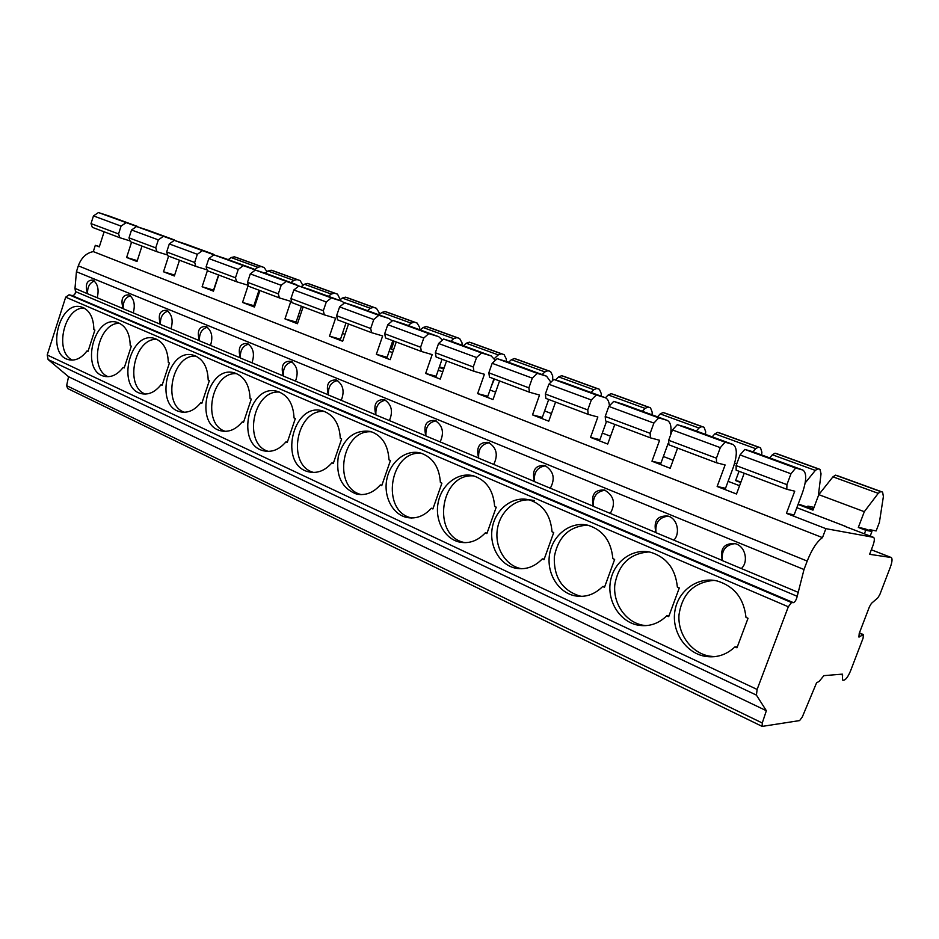 <?xml version="1.0" encoding="UTF-8"?>
<svg xmlns="http://www.w3.org/2000/svg" width="939" height="939" viewBox="0 0 939 939"><rect width="100%" height="100%" fill="white"/><g stroke="black" fill="none" stroke-linecap="round" stroke-linejoin="round"><path stroke-width="1.41" d="M844.537 526.227L873.446 537.319L825.874 528.657L822.482 537.624C816.989 541.486 811.895 549.303 807.2 561.064L804.007 569.515L797.211 596.312C796.319 599.857 795.063 601.969 793.432 602.65L791.53 602.556L788.314 606.782L757.116 689.449L756.423 695.118L766.353 710.717L762.268 722.995L762.163 726.399L799.605 720.589L802.329 716.915L816.59 682.77L819.172 681.409L823.867 675.646L842.4 674.143L842.506 679.237L842.799 680.235L844.02 680.165C846.098 679.425 848.293 676.291 850.593 670.763L863.07 638.227L863.422 634.6L858.892 637.041L859.232 633.391L869.467 606.688L871.427 603.378L877.789 597.885L879.808 594.61L890.348 567.133C892.238 561.804 892.543 558.599 891.24 557.52L869.608 554.315L872.941 545.559C874.538 541.028 874.749 538.305 873.587 537.366L873.446 537.319M845.933 526.756L844.255 526.122M870.195 536.063L871.944 531.474L865.746 530.277L864.396 533.833M786.424 513.351L794.148 514.865L802.364 492.975C806.601 480.545 806.789 472.904 802.915 470.063L795.673 468.045L790.978 473.772L786.917 484.641L786.823 489.289L794.734 491.179L786.424 513.351L825.874 528.657M717.15 486.496L725.53 488.303L733.394 467.035C737.397 454.922 737.256 447.398 732.972 444.452L725.108 442.187L720.307 447.645L716.422 458.197L716.527 462.786L725.108 464.946L717.15 486.496L736.505 493.996L744.216 473.221M670.423 435.485C671.808 427.222 670.716 422.174 667.159 420.355L658.755 417.878L653.884 423.09L650.152 433.337L650.434 437.856L659.601 440.274L651.971 461.213L670.2 468.279L677.582 448.091M651.971 461.213L660.903 463.279L668.157 443.396M609.434 405.801C609.059 401.411 607.627 398.688 605.139 397.643L596.253 394.979L591.324 399.955L587.755 409.932L588.19 414.369L597.85 417.01L590.525 437.386L607.721 444.053L614.799 424.416M590.525 437.386L599.939 439.675L606.559 421.306M550.911 382.22L546.568 376.199L537.284 373.37L532.307 378.147L528.88 387.842L529.455 392.22L539.538 395.049L532.507 414.885L548.752 421.188L555.559 402.068M532.507 414.885L542.331 417.374L548.693 399.474M495.311 360.388L491.191 355.928L481.566 352.947L476.554 357.524L473.256 366.973L473.949 371.281L484.407 374.274L477.634 393.605L493.01 399.568L499.548 380.941M477.634 393.605L487.822 396.27L493.937 378.828M442.469 340.035L438.736 336.714L428.806 333.615L423.782 338.017L420.602 347.23L421.4 351.468L432.175 354.602L425.649 373.44L440.227 379.098L446.53 360.94M425.649 373.44L436.142 376.257L442.046 359.25M392.232 320.927L388.981 318.497L378.804 315.293L373.757 319.53L370.694 328.509L371.598 332.676L382.643 335.939L376.339 354.32L390.166 359.684L396.246 341.984M376.339 354.32L387.103 357.278L392.795 340.669M344.449 302.945L341.737 301.196L331.338 297.898L326.291 301.971L323.333 310.739L324.319 314.847L335.587 318.215L329.507 336.162L342.653 341.256L348.522 323.978M329.507 336.162L340.493 339.225L345.986 323.016M299.095 286.066L286.219 281.371L281.172 285.292L278.32 293.848L279.376 297.898L290.844 301.36L284.963 318.884L297.463 323.732L303.144 306.853M284.963 318.884L296.137 322.054L301.454 306.22M248.025 285.914L242.544 302.44L254.457 307.053L259.939 290.562M242.544 302.44L253.87 305.691L259.023 290.221M207.366 270.737L202.108 286.747L213.47 291.16L218.775 275.033M202.108 286.747L213.564 290.092L218.552 274.951M168.609 256.112L163.503 271.782L174.361 275.984L179.502 260.22M163.503 271.782L174.654 275.068M131.577 242.145L126.624 257.486L137 261.5L141.989 246.077M126.624 257.486L137.27 260.643M94.604 280.949C89.663 282.709 87.315 286.982 87.55 293.754L74.991 288.379L76.435 271.723L78.313 265.831C81.306 257.72 86.306 252.978 93.301 251.605L95.309 245.337L99.288 246.875L104.123 231.792M95.309 245.337L99.381 246.558M813.35 509.126L798.232 504.008M798.068 504.431L812.974 510.123L818.796 494.653L864.314 511.685L858.328 527.436L864.596 528.669L871.944 531.474M739.052 471.272L735.601 480.568L740.754 482.54M735.601 480.568L741.024 481.824M491.015 387.15L494.395 379.004M443.994 368.229L439.405 366.879M439.229 367.372L443.701 369.074M394.122 341.174L391.399 349.108L393.523 349.918M391.399 349.108L393.594 349.731M865.746 530.277L858.328 527.436M74.991 288.379L75.484 291.583C75.366 294.224 74.193 295.539 71.963 295.527L69.063 294.787L65.683 297.17L47.208 354.977L48.112 359.52L68.559 376.727L66.622 385.647L67.655 388.535L762.163 726.399M66.622 385.647L762.268 722.995M68.559 376.727L766.353 710.717M48.112 359.52L756.423 695.118M668.697 616.641L679.296 587.943L677.371 587.098C675.505 568.893 666.643 557.308 650.774 552.32C632.722 547.789 613.86 561.545 610.479 581.147C606.805 600.678 619.447 621.512 637.687 625.104C648.696 627.041 658.392 623.93 666.796 615.761L668.697 616.641M604.493 587.309L614.646 559.421L612.838 558.623C611.207 541.181 603.002 530.077 588.213 525.324C571.252 520.957 553.247 534.256 549.761 553.212C545.993 572.109 557.59 592.274 574.727 595.796C585.267 597.72 594.587 594.622 602.697 586.488L604.493 587.309M543.986 559.679L553.728 532.542L552.026 531.791C550.618 515.042 542.988 504.396 529.173 499.865C513.199 495.663 496.015 508.551 492.447 526.908C488.632 545.207 499.302 564.738 515.429 568.165C525.511 570.079 534.467 566.992 542.296 558.905L543.986 559.679M486.883 533.598L496.25 507.166L494.642 506.461C493.409 490.346 486.308 480.134 473.362 475.803C458.291 471.754 441.87 484.266 438.267 502.083C434.417 519.83 444.264 538.751 459.476 542.085C469.124 543.963 477.728 540.887 485.287 532.871L486.883 533.598M432.891 508.938L441.905 483.186L440.379 482.517C439.311 466.988 432.691 457.164 420.531 453.032C406.294 449.135 390.577 461.307 386.962 478.608C383.112 495.839 392.22 514.185 406.587 517.424C415.813 519.255 424.088 516.204 431.377 508.245L432.891 508.938M381.762 485.592L390.448 460.486L389.004 459.852C388.077 444.863 381.891 435.391 370.447 431.447C354.801 429.475 344.097 437.785 338.31 456.366C335.657 475.744 341.726 488.315 356.515 494.067C365.353 495.851 373.288 492.811 380.33 484.935L381.762 485.592M333.286 463.443L341.655 438.959L340.294 438.349C339.495 423.865 333.697 414.733 322.899 410.953C292.604 401.329 277.991 465.709 309.037 471.918C317.499 473.655 325.129 470.615 331.925 462.821L333.286 463.443M287.252 442.422L295.339 418.512L294.036 417.937C293.355 403.923 287.909 395.108 277.709 391.493C248.964 382.22 234.48 444.886 263.953 450.873C272.052 452.551 279.399 449.546 285.961 441.835L287.252 442.422M243.483 422.433L251.3 399.075L250.067 398.535C249.481 384.955 244.363 376.433 234.703 372.959C207.402 364.039 193.07 425.097 221.076 430.86C228.846 432.492 235.912 429.499 242.262 421.869L243.483 422.433M201.815 403.394L209.374 380.577L208.2 380.06C207.707 366.891 202.894 358.639 193.739 355.318C167.752 346.714 153.597 406.247 180.265 411.798C187.718 413.383 194.514 410.402 200.653 402.866L201.815 403.394M162.107 385.26L169.419 362.947L168.304 362.454C167.893 349.66 163.351 341.679 154.665 338.486C129.911 330.199 115.943 388.288 141.355 393.629C148.515 395.155 155.052 392.197 160.992 384.744L162.107 385.26M124.206 367.947L131.307 346.127L130.228 345.646C129.899 333.228 125.615 325.481 117.352 322.417C93.747 314.424 79.979 371.14 104.229 376.281C111.095 377.76 117.398 374.825 123.138 367.466L124.206 367.947M88.008 351.421L94.898 330.058L93.865 329.601C93.607 317.523 89.545 310.011 81.681 307.065C59.145 299.353 45.588 354.766 68.758 359.707C75.355 361.139 81.435 358.217 86.987 350.951L88.008 351.421M713.98 580.372C693.851 582.262 682.184 593.765 678.991 614.904C677.606 633.907 691.092 652.687 709.086 656.079L704.684 656.255C685.235 652.617 671.385 631.078 674.918 610.843C678.134 590.549 697.912 576.288 717.161 580.971C734.239 586.206 743.852 598.343 745.989 617.381L748.031 618.285L736.962 647.816L734.932 646.889L737.338 646.818M704.684 656.255C716.164 658.192 726.246 655.07 734.932 646.889M734.979 543.634C725.436 544.902 721.246 550.571 722.396 560.618L797.833 592.192M709.086 656.079L714.626 656.678M741.376 568.518C748.723 562.074 745.601 546.134 735.202 543.681C724.051 542.942 719.755 548.529 722.326 560.466L722.396 560.618M655.997 532.706L673.838 540.136C680.458 533.704 677.653 518.41 667.934 516.074C657.335 515.37 653.333 520.863 655.915 532.554L655.997 532.706C654.976 522.882 659.037 517.354 668.145 516.133M593.448 506.414L610.268 513.41C615.914 503.55 614.024 495.769 604.599 490.064C594.516 489.43 590.784 494.83 593.378 506.262L593.448 506.414C592.556 496.837 596.453 491.449 605.139 490.228M534.455 481.613L550.324 488.221C555.465 478.538 553.646 470.991 544.866 465.544C535.265 464.969 531.767 470.275 534.385 481.472L534.455 481.613C533.657 472.305 537.39 467.035 545.641 465.803M478.69 458.185L493.703 464.418C498.386 454.922 496.625 447.586 488.433 442.386C479.277 441.858 476.003 447.07 478.632 458.032L478.69 458.185C477.998 449.147 481.566 443.994 489.395 442.715M425.93 436.001L440.145 441.905C444.405 432.586 442.703 425.437 435.039 420.472C426.294 419.991 423.231 425.121 425.86 435.86L425.93 436.001C425.308 427.245 428.712 422.198 436.142 420.872M375.905 414.968L389.392 420.566C393.277 411.423 391.622 404.463 384.438 399.697C376.081 399.275 373.217 404.322 375.846 414.838L375.905 414.968C375.354 406.481 378.605 401.552 385.659 400.178M328.439 395.014L341.233 400.331C344.777 391.34 343.181 384.567 336.42 380.002C328.427 379.614 325.751 384.579 328.368 394.885L328.439 395.014C327.946 386.798 331.044 381.973 337.735 380.53M283.308 376.046L295.48 381.105C298.719 372.267 297.158 365.658 290.808 361.269C283.144 360.94 280.632 365.823 283.249 375.917L283.308 376.046C282.874 368.088 285.832 363.358 292.193 361.867M240.372 357.994L251.957 362.806C254.903 354.132 253.389 347.676 247.403 343.463C240.067 343.169 237.696 347.97 240.314 357.865L240.372 357.994C239.985 350.294 242.802 345.658 248.847 344.108M199.467 340.798L210.5 345.376C213.188 336.855 211.709 330.551 206.064 326.49C199.021 326.244 196.803 330.962 199.397 340.669L199.467 340.798C199.115 333.333 201.815 328.803 207.542 327.195M160.44 324.401L170.98 328.767C173.41 320.375 171.966 314.225 166.637 310.316C159.876 310.105 157.787 314.753 160.381 324.272L160.44 324.401C160.135 317.171 162.705 312.722 168.163 311.067M123.173 308.731L133.244 312.898C135.451 304.647 134.042 298.637 128.995 294.869C122.493 294.693 120.532 299.271 123.115 308.614L123.173 308.731C122.903 301.736 125.357 297.381 130.544 295.668M87.55 293.754L97.175 297.745C99.194 289.623 97.809 283.754 93.031 280.115C86.775 279.963 84.933 284.47 87.491 293.637M75.484 291.583L797.211 596.312M93.301 251.605L822.482 537.624M109.828 216.287L98.442 212.554L93.466 215.9L91.013 223.588L92.327 227.344L119.746 237.684M237.614 257.885L234.351 256.805L231.076 257.544L228.247 259.645M685.775 427.175L677.301 424.674L672.453 429.945L668.674 440.285L668.908 444.816L716.457 462.751M777.316 453.877L775.062 453.208L772.374 454.769L769.722 457.915M622.71 404.087L613.742 401.376L608.824 406.423L605.209 416.482L605.596 420.942L650.363 437.82M563.2 382.302L553.799 379.415L548.834 384.251L545.359 394.028L545.888 398.418L588.107 414.345M506.943 361.703L497.165 358.663L492.165 363.299L488.832 372.818L489.489 377.149L529.373 392.185M453.69 342.195L443.595 339.026L438.572 343.486L435.356 352.759L436.119 357.02L473.855 371.245M403.195 323.709L392.831 320.434L387.784 324.706L384.685 333.756L385.553 337.946L421.318 351.432M355.259 306.161L344.66 302.781L339.601 306.9L336.62 315.727L337.571 319.847L371.504 332.641M309.682 289.47L298.884 286.008L293.837 289.975L290.949 298.59L291.982 302.651L324.225 314.811M266.3 273.589L255.338 270.045L250.29 273.883L247.509 282.299L248.612 286.289L279.282 297.851M256.277 270.35L213.857 254.845L208.834 258.554L206.122 266.77L207.296 270.702L236.511 281.723M224.961 258.448L213.857 254.845M215.442 255.361L174.302 240.361L169.29 243.929L166.673 251.969L167.893 255.842L195.758 266.347M185.523 244.011L174.302 240.361M176.485 241.053L136.542 226.522L131.542 229.985L129.007 237.849L130.286 241.663L156.872 251.687M147.846 230.208L136.542 226.522M752.702 451.694L744.815 449.417L740.049 454.946L736.106 465.58L736.164 470.193L786.753 489.266M139.254 227.391L98.442 212.554M807.587 506.931L807.904 506.098L813.996 507.412M818.327 495.921L821.038 473.784L819.993 469.371L817.916 468.772L815.322 470.416L805.169 482.963M243.283 265.631L238.248 269.423L235.478 277.78L236.605 281.759L247.485 285.08M202.366 250.643L197.343 254.305L194.666 262.474L195.852 266.394L206.169 269.563M163.339 236.335L158.327 239.879L155.733 247.873L156.966 251.722L166.766 254.762M126.072 222.684L121.072 226.111L118.56 233.928L119.84 237.72L129.159 240.63M720.307 447.645L672.453 429.945M653.884 423.09L608.824 406.423M591.324 399.955L548.834 384.251M532.307 378.147L492.165 363.299M476.554 357.524L438.572 343.486M423.782 338.017L387.784 324.706M373.757 319.53L339.601 306.9M326.291 301.971L293.837 289.975M281.172 285.292L250.29 273.883M238.248 269.423L208.834 258.554M197.343 254.305L169.29 243.929M158.327 239.879L131.542 229.985M790.978 473.772L740.049 454.946M121.072 226.111L93.466 215.9M725.108 442.187L677.301 424.674M658.755 417.878L613.742 401.376M596.253 394.979L553.799 379.415M537.284 373.37L497.165 358.663M481.566 352.947L443.595 339.026M428.806 333.615L392.831 320.434M378.804 315.293L344.66 302.781M331.338 297.898L298.884 286.008M286.219 281.371L255.338 270.045M795.673 468.045L744.815 449.417M720.072 433.09L717.654 432.363L714.884 433.818L712.185 436.846M840.675 674.237L842.694 675.141M869.526 530.547L869.854 529.702L876.134 530.934L879.409 522.342L883.388 496.543L882.613 492.118L880.723 491.59L878.247 493.339L864.314 511.685M761.623 454.946L761.881 452.199L760.508 447.774L758.36 447.14L755.649 448.666L752.984 451.776M736.716 463.936L734.662 463.162M815.322 470.416L772.374 454.769M755.649 448.666L714.884 433.818M705.494 434.393L705.67 431.694L704.086 427.28L701.785 426.599L698.98 428.031L660.223 413.911L657.5 416.822M698.98 428.031L696.28 431.013M652.089 414.838L652.194 412.174L650.504 407.819L647.992 407.057L645.105 408.395L608.214 394.955L605.444 397.772M645.105 408.395L642.37 411.282M601.218 396.211L601.265 393.594L599.399 389.262L596.781 388.453L593.812 389.708L558.658 376.903L555.536 379.943M593.812 389.708L591.054 392.49M552.719 380.459L552.695 375.87L550.571 371.527L547.953 370.717L544.925 371.903L511.391 359.684L508.598 362.29M544.925 371.903L542.143 374.579M506.391 361.503L506.332 358.956L504.055 354.637L501.356 353.792L498.28 354.907L466.249 343.228L463.443 345.763M498.28 354.907L494.348 358.545M462.129 345.282L462.011 342.782L459.617 338.498L456.847 337.629L453.725 338.662L423.102 327.511L420.273 329.953M453.725 338.662L450.802 341.268M419.792 329.777L419.627 327.312L417.116 323.063L414.275 322.159L411.118 323.145L381.809 312.464L378.98 314.835M411.118 323.145L408.289 325.575M379.215 314.635L379.039 312.499L376.422 308.285L373.522 307.358L370.33 308.285L342.254 298.05L339.425 300.351M370.33 308.285L367.501 310.633M340.27 299.67L337.547 294.165L334.484 293.179L331.256 294.048L304.342 284.247L301.184 286.735M331.256 294.048L328.427 296.325M302.898 285.374L300.151 280.585L297.041 279.576L293.801 280.397L267.967 270.984L265.103 273.179M293.801 280.397L290.973 282.604M878.247 493.339L832.952 476.836L818.796 494.653M267.005 271.723L264.129 267.509L261.101 266.523L257.838 267.298L231.076 257.544M257.838 267.298L254.95 269.493M665.645 413.324L663.098 412.538L660.223 413.911M613.824 394.509L611.16 393.676L608.214 394.955M564.445 376.574L561.663 375.706L558.658 376.903M517.319 359.461L514.455 358.545L511.391 359.684M472.305 343.111L469.359 342.172L466.249 343.228M429.276 327.488L426.247 326.514L423.102 327.511M388.077 312.523L384.99 311.525L381.809 312.464M348.615 298.191L345.47 297.17L342.254 298.05M310.774 284.447L307.581 283.414L304.342 284.247M274.458 271.254L271.218 270.197L267.967 270.984M837.611 475.768L835.522 475.169L832.952 476.836M648.978 551.932C629.799 553.388 618.402 564.374 614.799 584.903C613.003 603.366 625.397 621.759 642.382 625.128L646.02 625.644M666.796 615.761L669.002 615.808M587.427 525.147C569.21 526.321 558.165 536.885 554.315 556.804C553.705 577.18 562.156 590.244 579.668 595.995L581.898 596.382M602.697 586.488L604.751 586.605M534.256 500.64C518.34 496.449 501.215 509.255 497.67 527.518C493.879 545.712 504.513 565.114 520.582 568.529L521.767 568.764M542.296 558.905L544.209 559.069M473.913 475.956C439.992 472.434 431.154 536.545 464.817 542.601L465.192 542.683M485.287 532.871L487.071 533.059M421.529 453.314C389.532 449.934 380.213 511.825 411.845 517.999M431.377 508.245L433.055 508.457M371.797 431.858C341.773 428.677 331.913 487.987 361.421 494.63M380.33 484.935L381.915 485.158M324.53 411.482C296.29 408.559 286.113 465.486 313.661 472.446M331.925 462.821L333.415 463.056M279.564 392.115C252.967 389.474 242.602 444.17 268.354 451.389M285.961 441.835L287.369 442.069M236.745 373.675C211.639 371.339 201.216 423.959 225.313 431.353M242.262 421.869L243.588 422.116M195.922 356.116C172.201 354.085 161.766 404.756 184.361 412.268M200.653 402.866L201.908 403.101M156.966 339.366C134.512 337.641 124.148 386.469 145.345 394.075M160.992 384.744L162.189 384.99M119.746 323.368C98.466 321.936 88.219 369.05 108.126 376.703M123.138 367.466L124.288 367.701M84.158 308.074C63.958 306.947 53.852 352.418 72.573 360.107M86.987 350.951L88.09 351.186M845.558 526.38L796.847 507.694L845.628 526.392M739.58 485.721L728.112 481.32L739.58 485.721M673.134 460.239L663.38 456.495L673.146 460.239M610.538 436.236L602.322 433.079L610.538 436.224M551.463 413.571L544.62 410.942L551.463 413.559M495.616 392.15L490.017 390.002L495.616 392.138M442.727 371.867L438.267 370.154L442.738 371.856M392.596 352.63L389.145 351.315L392.596 352.63M344.989 334.378L342.465 333.404L344.989 334.366M298.05 316.361L299.729 317.006L298.039 316.361M256.64 300.492L255.725 300.128L256.64 300.48M47.208 354.977L757.116 689.449M65.683 297.17L788.314 606.782M722.326 560.466L673.838 540.136M655.915 532.554L610.268 513.41M593.378 506.262L550.324 488.221M534.385 481.472L493.703 464.418M478.632 458.032L440.145 441.905M425.86 435.86L389.392 420.566M375.846 414.838L341.233 400.331M328.368 394.885L295.48 381.105M283.249 375.917L251.957 362.806M240.314 357.865L210.5 345.376M199.397 340.669L170.98 328.767M160.381 324.272L133.244 312.898M123.115 308.614L97.175 297.745M76.435 271.723L804.007 569.515M78.313 265.831L807.2 561.064M732.713 444.37L685.294 426.999M666.878 420.261L622.193 403.899M604.833 397.549L562.661 382.103M546.263 376.093L506.379 361.492M490.862 355.811L453.103 341.984M438.407 336.608L402.596 323.497M388.64 318.38L354.649 305.938M341.385 301.079L309.06 289.235M296.442 284.623L265.667 273.355M253.659 268.953L224.315 258.213M212.86 254.023L184.877 243.764M173.938 239.762L147.2 229.973M802.681 469.981L752.256 451.53M136.742 226.146L109.17 216.052M716.422 458.197L668.674 440.285M650.152 433.337L605.209 416.482M587.755 409.932L545.359 394.028M528.88 387.842L488.832 372.818M473.256 366.973L435.356 352.759M420.602 347.23L384.685 333.756M370.694 328.509L336.62 315.727M323.333 310.739L290.949 298.59M278.32 293.848L247.509 282.299M235.478 277.78L206.122 266.77M194.666 262.474L166.673 251.969M155.733 247.873L129.007 237.849M786.917 484.641L736.106 465.58M118.56 233.928L91.013 223.588M858.622 636.619L859.385 636.947M859.326 633.156L862.941 634.694M891.24 557.52L871.333 549.773L891.052 557.473M817.916 468.772L775.062 453.208M758.36 447.14L717.654 432.363M701.785 426.599L663.098 412.538M647.992 407.057L611.16 393.676M596.781 388.453L561.663 375.706M547.953 370.717L514.455 358.545M501.356 353.792L469.359 342.172M456.847 337.629L426.247 326.514M414.275 322.159L384.99 311.525M373.522 307.358L345.47 297.17M334.484 293.179L307.581 283.414M297.041 279.576L271.218 270.197M880.723 491.59L835.522 475.169M261.101 266.523L234.351 256.805M819.911 469.347L777.163 453.83M760.508 447.774L719.908 433.032M704.086 427.28L665.469 413.266M650.41 407.796L613.648 394.439M599.293 389.227L564.257 376.504M550.571 371.527L517.131 359.391M504.055 354.637L472.106 343.04M459.617 338.498L429.064 327.406M417.116 323.063L387.866 312.452M376.422 308.285L348.404 298.109M337.43 294.13L310.551 284.364M300.022 280.55L274.235 271.183M882.543 492.095L837.471 475.721M264.129 267.509L237.391 257.802M71.963 295.527L793.432 602.65M69.063 294.787L791.53 602.556M844.407 526.169L873.587 537.366M685.564 427.092L732.972 444.452M622.487 404.005L667.159 420.355M562.966 382.208L605.139 397.643M506.708 361.597L546.568 376.199M453.431 342.101L491.191 355.928M402.937 323.603L438.736 336.714M354.989 306.055L388.981 318.497M309.412 289.365L341.737 301.196M266.03 273.472L296.794 284.74M224.679 258.342L254.011 269.082M185.241 243.894L213.223 254.14M147.564 230.102L174.302 239.891M752.515 451.612L802.915 470.063M109.534 216.181L137.117 226.276M668.908 444.816L716.527 462.786M605.596 420.942L650.434 437.856M545.888 398.418L588.19 414.369M489.489 377.149L529.455 392.22M436.119 357.02L473.949 371.281M385.553 337.946L421.4 351.468M337.571 319.847L371.598 332.676M291.982 302.651L324.319 314.847M248.612 286.289L279.376 297.898M207.296 270.702L236.605 281.759M167.893 255.842L195.852 266.394M130.286 241.663L156.966 251.722M736.164 470.193L786.823 489.289M92.327 227.344L119.84 237.72M859.42 632.898L863.422 634.6M777.257 453.854L819.993 469.371M720.002 433.067L760.602 447.809M665.575 413.289L704.168 427.315M613.754 394.474L650.504 407.819M564.362 376.539L599.399 389.262M517.236 359.426L550.677 371.574M472.223 343.075L504.173 354.684M429.182 327.453L459.734 338.545M387.983 312.487L417.233 323.11M348.522 298.156L376.539 308.332M310.68 284.411L337.547 294.165M274.364 271.218L300.151 280.585M837.553 475.744L882.613 492.118M237.52 257.849L264.246 267.556M642.382 625.128L637.687 625.104M579.668 595.995L574.727 595.796M520.582 568.529L515.429 568.165M464.817 542.601L459.476 542.085M411.599 517.999L406.587 517.424M360.658 494.618L356.515 494.067M312.499 472.423L309.037 471.918M266.876 451.342L263.953 450.873M223.564 431.283L221.076 430.86M182.389 412.186L180.265 411.798M143.186 393.969L141.355 393.629M105.814 376.598L104.229 376.281M70.132 359.989L68.758 359.707"/></g></svg>
